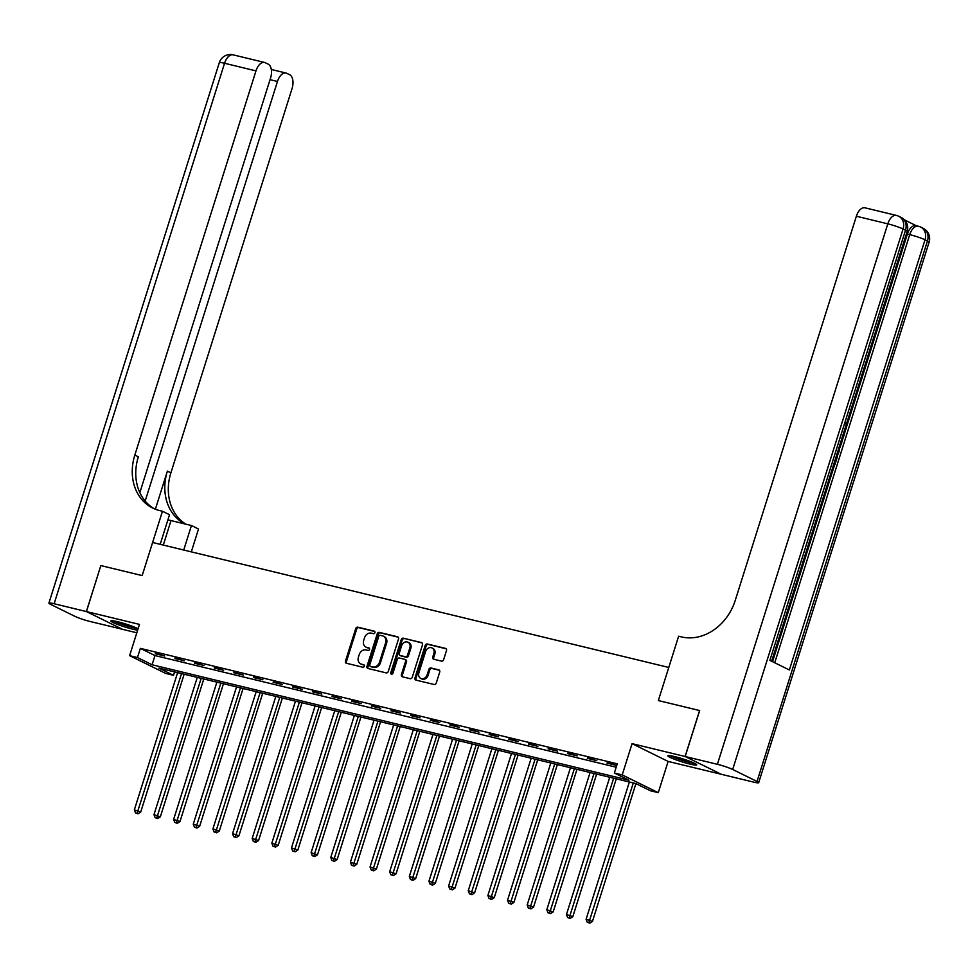 <?xml version="1.0" encoding="UTF-8"?>
<svg xmlns="http://www.w3.org/2000/svg" width="978" height="978" viewBox="0 0 978 978"><rect width="100%" height="100%" fill="white"/><g stroke="black" fill="none" stroke-linecap="round" stroke-linejoin="round"><path stroke-width="1.47" d="M374.904 632.668A1.333 1.1 -63.8 0 0 374.219 631.14L357.838 627.179A1.907 1.577 -63.8 0 0 355.723 628.61L345.478 661.079A1.907 1.577 -63.8 0 0 346.456 663.267L362.838 667.228A1.333 1.1 -63.8 0 0 363.633 664.698L361.518 664.184A6.088 5.037 -63.8 0 1 360.65 663.879A6.088 5.037 -63.8 0 1 358.4 657.216L359.256 654.514A6.088 5.037 -63.8 0 1 366.016 649.93L368.131 650.443A1.333 1.1 -63.8 0 0 368.926 647.925L366.811 647.412A6.088 5.037 -63.8 0 1 365.943 647.094A6.088 5.037 -63.8 0 1 363.694 640.443L364.549 637.729A6.088 5.037 -63.8 0 1 371.298 633.157L373.425 633.671A1.333 1.1 -63.8 0 0 374.904 632.668M674.71 756.593A15.11 1.54 -162.5 0 0 667.901 755.786A15.11 1.54 -162.5 0 0 675.089 759.49A15.11 1.54 -162.5 0 0 689.906 764.075A15.11 1.54 -162.5 0 0 696.727 764.882A15.11 1.54 -162.5 0 0 689.527 761.177A15.11 1.54 -162.5 0 0 674.71 756.593M138.094 628.732A15.11 1.54 -162.5 0 0 117.678 621.739A15.11 1.54 -162.5 0 0 110.869 620.932A15.11 1.54 -162.5 0 0 118.069 624.636A15.11 1.54 -162.5 0 0 132.886 629.221A15.11 1.54 -162.5 0 0 137.641 630.174M441.506 661.128A1.907 1.577 -63.8 0 0 443.621 659.685L446.494 650.578A1.907 1.577 -63.8 0 0 445.516 648.402L427.313 643.989A1.907 1.577 -63.8 0 0 425.198 645.431L414.965 677.901A1.907 1.577 -63.8 0 0 415.931 680.089L434.134 684.49A1.907 1.577 -63.8 0 0 436.249 683.06L439.721 672.057A1.907 1.577 -63.8 0 0 438.743 669.869L430.956 667.986A1.907 1.577 -63.8 0 0 428.841 669.417L427.117 674.881A5.086 4.218 -63.8 0 1 420.748 678.439A5.086 4.218 -63.8 0 1 418.877 672.876L425.613 651.495A5.086 4.218 -63.8 0 1 431.983 647.937A5.086 4.218 -63.8 0 1 433.865 653.5L432.741 657.057A1.907 1.577 -63.8 0 0 433.719 659.233L441.506 661.128M614.355 773.011L622.216 774.906L658.267 792.669L650.419 790.762L635.798 783.561L158.901 668.108L173.522 675.321L165.661 673.414L129.609 655.651L137.47 657.558L152.079 664.759L628.976 780.212L614.355 773.011L617.252 763.818L140.367 648.365L137.47 657.558M685.175 756.507L721.238 774.27L753.451 782.07A11.626 1.186 -162.5 0 0 758.683 782.693A11.626 1.186 -162.5 0 0 757.033 781.471L732.669 769.478A11.626 1.186 -162.5 0 0 717.387 764.307L685.175 756.507L699.673 710.554L658.341 700.554L699.588 710.529L685.101 756.495L632.069 743.659L622.216 774.906M717.387 764.307L887.804 223.84L856.373 216.224L735.236 600.443A48.448 40.11 -63.8 0 1 681.458 636.898L678.634 636.213L658.341 700.554L668.781 667.461L152.605 542.497L142.165 575.59L162.458 511.249L159.622 510.565A48.448 40.11 116.2 0 1 152.715 508.059A48.448 40.11 116.2 0 1 134.83 455.088L255.979 70.881L224.549 63.264L54.145 603.744L86.357 611.543L122.421 629.282L90.196 621.507A11.626 1.186 -162.5 0 1 74.927 616.348L50.563 604.343A11.626 1.186 -162.5 0 1 48.9 603.133A11.626 1.186 -162.5 0 1 54.145 603.744M100.917 565.602L142.165 575.59L100.844 565.577L86.431 611.556L122.495 629.319L136.822 632.79M129.609 655.651L139.463 624.404L86.431 611.556M398.523 638.964A1.907 1.577 -63.8 0 0 397.545 636.788L379.354 632.387A1.907 1.577 -63.8 0 0 377.239 633.817L366.994 666.299A1.907 1.577 -63.8 0 0 367.972 668.475L386.163 672.876A1.907 1.577 -63.8 0 0 388.278 671.446L398.523 638.964M403.327 638.194L421.53 642.595A1.907 1.577 -63.8 0 1 422.508 644.771L412.264 677.253A1.907 1.577 -63.8 0 1 410.149 678.683L402.361 676.8A1.907 1.577 -63.8 0 1 401.396 674.624L405.54 661.446A1.907 1.577 -63.8 0 0 404.574 659.27L399.403 658.023A1.907 1.577 -63.8 0 0 397.288 659.453L392.973 673.17A1.333 1.1 -63.8 0 1 390.809 672.644L401.224 639.624A1.907 1.577 -63.8 0 1 403.327 638.194L422.203 642.998M721.165 774.234L685.101 756.495M140.367 648.365L154.976 655.566L616.189 767.217M155.282 653.744L164.72 656.03L155.465 653.182M174.928 658.5L184.353 660.786L175.111 657.937M194.573 663.255L203.999 665.541L194.744 662.693M214.206 668.011L223.632 670.297L214.39 667.436M233.852 672.766L243.277 675.052L234.035 672.192M253.498 677.522L262.923 679.796L253.669 676.947M273.131 682.277L282.556 684.551L273.314 681.703M292.777 687.033L302.202 689.307L292.96 686.458M312.422 691.788L321.848 694.062L312.593 691.214M332.055 696.544L341.481 698.818L332.239 695.969M351.701 701.299L361.126 703.573L351.884 700.725M371.347 706.055L380.772 708.329L371.518 705.48M390.98 710.798L400.405 713.084L391.163 710.236M410.626 715.554L420.051 717.84L410.797 714.991M430.271 720.309L439.697 722.595L430.442 719.747M449.904 725.065L459.33 727.351L450.088 724.502M469.55 729.82L478.976 732.106L469.721 729.258M489.183 734.576L498.621 736.862L489.367 734.013M508.829 739.331L518.254 741.617L509.012 738.769M528.475 744.087L537.9 746.373L528.646 743.524M548.108 748.842L557.546 751.128L548.291 748.28M567.753 753.598L577.179 755.884L567.937 753.036M587.399 758.353L596.824 760.639L587.57 757.791M607.032 763.109L616.47 765.395L607.216 762.547M632.069 743.659L668.121 761.422L721.153 774.258M668.121 761.422L658.267 792.669M174.597 671.91L173.522 675.321M154.976 655.566L152.079 664.759M365.943 647.094L366.909 647.57A6.088 5.037 -63.8 0 0 367.777 647.888L366.811 647.412M369.476 648.304L367.777 647.888M360.65 663.879L361.628 664.355A6.088 5.037 -63.8 0 0 362.496 664.673L361.518 664.184M364.183 665.077L362.496 664.673M374.77 631.519L358.804 627.656A1.907 1.577 -63.8 0 0 356.701 629.086L346.456 661.568A1.907 1.577 -63.8 0 0 346.75 663.341M398.229 637.191L380.32 632.864A1.907 1.577 -63.8 0 0 378.217 634.294L367.972 666.776A1.907 1.577 -63.8 0 0 368.266 668.549M380.246 635.321A1.333 1.1 -63.8 0 0 378.767 636.323L369.782 664.832A1.333 1.1 -63.8 0 0 370.466 666.36L372.704 666.898A6.088 5.037 -63.8 0 0 379.452 662.314L385.601 642.827A6.088 5.037 -63.8 0 0 383.352 636.177A6.088 5.037 -63.8 0 0 382.484 635.859L380.246 635.321M371.078 666.654A1.333 1.1 -63.8 0 0 371.432 666.837L370.466 666.36M383.352 636.177L384.33 636.654A6.088 5.037 -63.8 0 1 386.579 643.304L380.43 662.803A6.088 5.037 -63.8 0 1 373.669 667.375L371.432 666.837M405.54 659.747A1.907 1.577 -63.8 0 1 406.518 661.923L402.361 675.101A1.907 1.577 -63.8 0 0 402.655 676.874M404.305 638.671A1.907 1.577 -63.8 0 0 402.19 640.101L391.787 673.121A1.333 1.1 -63.8 0 0 391.86 674.184M409.855 647.778A5.086 4.218 -63.8 0 0 407.973 642.216A5.086 4.218 -63.8 0 0 401.603 645.786L399.232 653.316A1.907 1.577 -63.8 0 0 400.198 655.492L405.369 656.739A1.907 1.577 -63.8 0 0 407.484 655.309L409.855 647.778L410.833 648.255A5.086 4.218 -63.8 0 0 408.951 642.693L407.973 642.216M400.662 655.725A1.907 1.577 -63.8 0 0 401.176 655.969L400.198 655.492M410.833 648.255L408.449 655.798A1.907 1.577 -63.8 0 1 406.347 657.228L401.176 655.969M431.983 647.937L432.961 648.414A5.086 4.218 -63.8 0 1 434.843 653.976L433.719 657.534A1.907 1.577 -63.8 0 0 434.012 659.306M420.748 678.439L421.726 678.928A5.086 4.218 -63.8 0 0 428.095 675.358L427.117 674.881M439.415 670.285L431.934 668.463A1.907 1.577 -63.8 0 0 429.819 669.893L428.095 675.358M446.188 648.805L428.291 644.478A1.907 1.577 -63.8 0 0 426.176 645.908L415.931 678.39A1.907 1.577 -63.8 0 0 416.237 680.15M177.617 672.644L134.341 809.894L140.71 812.046L184.157 674.233M137.079 813.305L135.502 812.926L138.045 813.782L137.079 813.305L181.541 673.597M135.502 812.926L134.341 809.894M140.71 812.046L138.045 813.782M197.263 677.399L153.986 814.65L160.355 816.801L203.803 678.989M156.712 818.06L155.147 817.681L157.69 818.537L156.712 818.06L201.187 678.353M155.147 817.681L153.986 814.65M160.355 816.801L157.69 818.537M216.896 682.155L173.632 819.405L179.989 821.544L223.449 683.744M176.358 822.816L174.781 822.437L177.336 823.293L176.358 822.816L220.832 683.109M174.781 822.437L173.632 819.405M179.989 821.544L177.336 823.293M236.542 686.911L193.265 824.148L199.634 826.3L243.082 688.5M195.991 827.571L194.426 827.192L196.969 828.048L195.991 827.571L240.466 687.864M194.426 827.192L193.265 824.148M199.634 826.3L196.969 828.048M256.187 691.666L212.911 828.904L219.28 831.055L262.727 693.243M215.637 832.327L214.072 831.948L216.615 832.804L215.637 832.327L260.111 692.62M214.072 831.948L212.911 828.904M219.28 831.055L216.615 832.804M136.822 628.108A13.081 1.333 17.5 0 1 126.138 625.529A13.081 1.333 17.5 0 1 114.316 621.018M120.111 622.363A12.115 1.235 -162.5 0 0 126.394 624.502A12.115 1.235 -162.5 0 0 131.297 625.883M113.081 620.822A15.012 1.54 -162.5 0 0 126.199 625.761A15.012 1.54 -162.5 0 0 137.947 628.658M693.854 762.962A13.081 1.333 17.5 0 1 693.769 762.95A13.081 1.333 17.5 0 1 682.289 760.114A13.081 1.333 17.5 0 1 671.348 755.872M670.113 755.664A15.012 1.54 -162.5 0 0 682.314 760.322A15.012 1.54 -162.5 0 0 694.979 763.512M677.143 757.216A12.115 1.235 -162.5 0 0 688.329 760.737M183.717 550.027L191.443 525.528L171.016 520.577A21.797 2.225 17.5 0 1 167.923 519.795M191.443 525.528L198.51 529.012L191.309 551.873M162.458 511.249L169.524 514.721L160.184 544.33M145.172 501.066L277.471 81.467A11.626 6.406 103.6 0 1 286.053 73.044A11.626 6.406 103.6 0 1 286.786 73.313L289.671 74.731A11.626 6.406 103.6 0 1 292.031 88.643L170.893 472.851A48.448 40.11 116.2 0 0 185.783 524.159M185.013 523.976A48.448 40.11 116.2 0 1 167.385 471.127L155.368 509.232M86.357 611.543L100.844 565.577M139.842 492.619L270.551 78.057A11.626 6.406 103.6 0 0 268.18 64.145L265.307 62.726A11.626 6.406 103.6 0 0 264.561 62.458A11.626 6.406 103.6 0 0 255.979 70.881M154.487 508.866A48.448 40.11 116.2 0 1 138.338 456.824L134.83 455.088M772.547 661.69L834.784 464.269M837.339 456.164L837.999 454.085M840.004 447.753L841.007 444.562M841.581 442.741L843.769 435.797M844.32 434.061L845.347 430.785M846.838 426.066L907.376 234.072A11.626 6.406 -76.4 0 1 915.958 225.649L918.305 226.224A11.626 6.406 103.6 0 0 909.723 234.634L907.376 234.072M916.337 225.747L904.528 219.928M856.373 216.224A11.626 6.406 -76.4 0 1 864.955 207.813L896.386 215.417A11.626 6.406 103.6 0 0 887.804 223.84A11.626 1.186 17.5 0 1 903.073 228.999L732.669 769.478M771.642 661.25L907.168 231.419A11.626 1.186 17.5 0 0 905.518 230.197A11.626 9.633 -63.8 0 0 901.227 217.483L898.782 216.285A11.626 11.626 0 0 0 896.386 215.417A11.626 6.406 103.6 0 1 897.132 215.686A11.626 9.633 116.2 0 1 898.782 216.285A11.626 9.633 116.2 0 1 903.073 228.999L905.518 230.197L769.882 660.37L789.368 669.979L925.005 239.806L927.437 241.004A11.626 1.186 17.5 0 1 929.1 242.214L758.683 782.693M834.393 462.227L836.862 455.931L837.547 456.261L835.004 464.318L833.831 464.037M835.004 464.318L833.904 463.78M839.711 445.381L839.454 450.186L838.207 454.134L837.119 453.596M837.608 452.044L839.148 447.166M838.207 454.134L837.034 453.853M840.884 441.665L841.728 442.973L841.214 444.623L840.383 443.266M843.17 434.391L844.527 434.11L844.002 435.76L842.669 435.98M841.214 444.623L840.041 444.33M844.527 434.11L843.354 433.816M844.466 430.308L845.163 428.107M845.689 428.23L845.897 425.76M845.884 422.961L846.41 428.413L843.904 432.08M275.82 696.422L232.556 833.659L238.913 835.811L282.373 697.999M235.282 837.082L233.705 836.703L236.26 837.559L235.282 837.082L279.757 697.375M233.705 836.703L232.556 833.659M238.913 835.811L236.26 837.559M295.466 701.177L252.19 838.415L258.559 840.567L302.006 702.754M254.916 841.838L253.351 841.459L255.894 842.315L254.916 841.838L299.39 702.131M253.351 841.459L252.19 838.415M258.559 840.567L255.894 842.315M315.112 705.933L271.835 843.17L278.204 845.322L321.652 707.51M274.561 846.593L272.996 846.215L275.539 847.07L274.561 846.593L319.036 706.886M272.996 846.215L271.835 843.17M278.204 845.322L275.539 847.07M334.745 710.688L291.481 847.926L297.838 850.078L341.298 712.265M294.207 851.349L292.63 850.97L295.173 851.826L294.207 851.349L338.681 711.642M292.63 850.97L291.481 847.926M297.838 850.078L295.173 851.826M354.391 715.444L311.114 852.682L317.483 854.833L360.931 717.021M313.84 856.105L312.275 855.713L314.818 856.581L313.84 856.105L358.315 716.385M312.275 855.713L311.114 852.682M317.483 854.833L314.818 856.581M374.036 720.199L330.76 857.437L337.129 859.589L380.576 721.776M333.486 860.86L331.921 860.469L334.464 861.337L333.486 860.86L377.96 721.141M331.921 860.469L330.76 857.437M337.129 859.589L334.464 861.337M393.669 724.955L350.405 862.193L356.762 864.344L400.222 726.532M353.131 865.616L351.554 865.224L354.097 866.092L353.131 865.616L397.606 725.896M351.554 865.224L350.405 862.193M356.762 864.344L354.097 866.092M413.315 729.71L370.039 866.948L376.408 869.1L419.855 731.287M372.765 870.359L371.2 869.98L373.743 870.848L372.765 870.359L417.239 730.652M371.2 869.98L370.039 866.948M376.408 869.1L373.743 870.848M432.961 734.466L389.684 871.704L396.053 873.855L439.501 736.043M392.41 875.114L390.845 874.735L393.388 875.603L392.41 875.114L436.885 735.407M390.845 874.735L389.684 871.704M396.053 873.855L393.388 875.603M452.594 739.209L409.33 876.459L415.687 878.611L459.147 740.798M412.056 879.87L410.479 879.491L413.022 880.359L412.056 879.87L456.53 740.163M410.479 879.491L409.33 876.459M415.687 878.611L413.022 880.359M472.24 743.965L428.963 881.215L435.332 883.366L478.78 745.554M431.689 884.625L430.124 884.246L432.667 885.114L431.689 884.625L476.164 744.918M430.124 884.246L428.963 881.215M435.332 883.366L432.667 885.114M491.885 748.72L448.609 885.97L454.978 888.122L498.425 750.309M451.335 889.381L449.758 889.002L452.313 889.87L451.335 889.381L495.809 749.674M449.758 889.002L448.609 885.97M454.978 888.122L452.313 889.87M511.518 753.476L468.254 890.726L474.611 892.877L518.071 755.065M470.98 894.136L469.403 893.758L471.946 894.625L470.98 894.136L515.455 754.429M469.403 893.758L468.254 890.726M474.611 892.877L471.946 894.625M531.164 758.231L487.888 895.481L494.257 897.633L537.704 759.82M490.614 898.892L489.049 898.513L491.592 899.381L490.614 898.892L535.088 759.185M489.049 898.513L487.888 895.481M494.257 897.633L491.592 899.381M550.81 762.987L507.533 900.237L513.902 902.388L557.35 764.576M510.259 903.648L508.682 903.269L511.237 904.124L510.259 903.648L554.734 763.94M508.682 903.269L507.533 900.237M513.902 902.388L511.237 904.124M570.443 767.742L527.179 904.992L533.536 907.144L576.983 769.331M529.905 908.403L528.328 908.024L530.871 908.88L529.905 908.403L574.379 768.696M528.328 908.024L527.179 904.992M533.536 907.144L530.871 908.88M590.089 772.498L546.812 909.748L553.181 911.899L596.629 774.087M549.538 913.159L547.973 912.78L550.516 913.635L549.538 913.159L594.013 773.451M547.973 912.78L546.812 909.748M553.181 911.899L550.516 913.635M609.734 777.253L566.458 914.503L572.815 916.655L616.274 778.843M569.184 917.914L567.607 917.535L570.162 918.391L569.184 917.914L613.658 778.207M567.607 917.535L566.458 914.503M572.815 916.655L570.162 918.391M629.367 782.009L586.103 919.259L592.46 921.41L635.908 783.622M588.829 922.67L587.252 922.291L589.795 923.146L588.829 922.67L633.304 782.962M587.252 922.291L586.103 919.259M592.46 921.41L589.795 923.146M346.456 661.568L345.478 661.079M356.701 629.086L355.723 628.61M358.804 627.656L357.838 627.179M367.972 666.776L366.994 666.299M378.217 634.294L377.239 633.817M380.32 632.864L379.354 632.387M373.669 667.375L372.704 666.898M380.43 662.803L379.452 662.314M386.579 643.304L385.601 642.827M402.361 675.101L401.396 674.624M406.518 661.923L405.54 661.446M391.787 673.121L390.809 672.644M402.19 640.101L401.224 639.624M406.347 657.228L405.369 656.739M408.449 655.798L407.484 655.309M433.719 657.534L432.741 657.057M434.843 653.976L433.865 653.5M429.819 669.893L428.841 669.417M431.934 668.463L430.956 667.986M415.931 678.39L414.965 677.901M426.176 645.908L425.198 645.431M428.291 644.478L427.313 643.989M167.385 471.127L170.893 472.851M277.471 81.467L270.038 79.67M224.549 63.264A11.626 6.406 -76.4 0 1 233.131 54.854A11.626 11.626 0 0 0 219.316 62.653A11.626 1.186 17.5 0 1 224.549 63.264M163.289 545.088L171.016 520.577M757.033 781.471L927.437 241.004A11.626 9.633 -63.8 0 0 923.146 228.29L920.714 227.092A11.626 9.633 116.2 0 1 925.005 239.806A11.626 1.186 17.5 0 0 909.723 234.634L774.735 662.766M919.051 226.493A11.626 6.406 103.6 0 0 918.305 226.224A11.626 11.626 0 0 1 920.714 227.092A11.626 9.633 116.2 0 0 919.051 226.493M371.249 666.764L370.271 666.287M405.821 659.844L404.843 659.368M400.907 655.871L399.929 655.394M286.053 73.044L271.309 69.475M264.561 62.458L233.131 54.854M219.316 62.653L48.9 603.133M907.168 231.419A11.626 11.626 0 0 0 901.227 217.483M929.1 242.214A11.626 11.626 0 0 0 923.146 228.29"/></g></svg>
